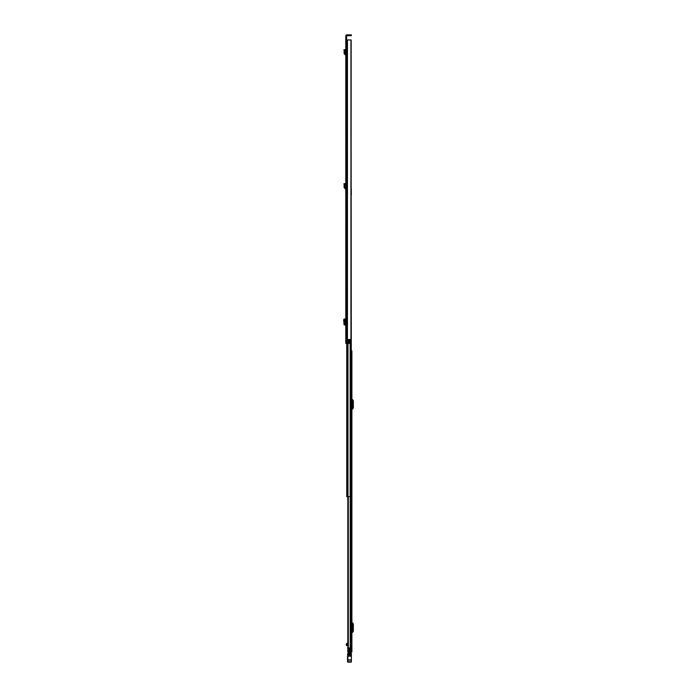 <?xml version="1.0" encoding="UTF-8"?>
<svg xmlns="http://www.w3.org/2000/svg" width="697" height="697" viewBox="0 0 697 697"><rect width="100%" height="100%" fill="white"/><g stroke="black" fill="none" stroke-linecap="round" stroke-linejoin="round"><path stroke-width="1.05" d="M345.782 50.297L345.782 54.026L344.963 53.782L345.154 51.247L344.335 51.378L345.154 51.247L344.701 49.583L343.9 49.809L344.109 50.55L344.902 50.332M345.782 209.292L345.782 210.572M345.782 208.76L345.782 206.634M347.089 39.964L347.089 343.386L347.089 39.964L345.782 39.964L345.782 343.386L348.474 343.386L348.474 339.491L351.053 339.491L351.053 39.964L346.609 39.964L346.609 343.386M345.782 39.964L345.782 39.328L346.609 39.328L346.609 36.157A0.479 0.479 0 0 1 347.089 35.678L350.739 35.678L350.739 34.85L351.375 34.85L351.375 35.678L350.739 35.678M350.739 34.85L347.089 34.85A1.307 1.307 0 0 0 345.782 36.157L345.782 39.328M345.642 320.054L345.642 323.887M345.782 184.269L345.782 187.998L344.963 187.754L345.154 185.219L344.335 185.35L345.154 185.219L344.701 183.555L343.9 183.781L344.109 184.522L344.902 184.304M346.609 39.328L346.609 39.964M348.474 339.552L349.763 339.552L349.763 343.386L348.474 343.386L348.474 339.552L348.474 343.386M348.927 339.552L348.927 343.386M351.053 39.964L351.157 188.931M351.157 39.964L351.053 339.491M351.375 35.678L351.375 34.85M345.642 318.982L344.144 318.999L344.126 324.95L345.642 324.959M344.144 324.95L345.006 324.959L345.006 318.991L344.144 318.999L344.144 324.95M344.126 319.095L343.647 319.888L344.126 324.846M345.782 54.863L344.135 53.713L344.963 53.782M344.135 53.713L344.109 50.55M345.782 188.835L344.135 187.685L344.963 187.754M344.135 187.685L344.109 184.522M351.889 651.93L351.889 350.931L351.889 651.93L347.812 651.93L347.96 496.639L346.74 496.639L346.74 343.386M351.053 496.639L351.053 652.854L349.293 652.854L349.293 647.966M351.889 350.931L351.41 350.931M351.889 631.77L352.525 630.89L352.525 624.381L351.889 623.501M351.889 633.338A0.767 0.767 0 0 1 352.063 632.85L353.091 631.63A1.15 1.15 0 0 0 353.353 630.89L353.353 624.381A1.15 1.15 0 0 0 353.091 623.641L352.063 622.421A0.767 0.767 0 0 1 351.889 621.924M351.889 408.486L352.525 407.606L352.525 401.097L351.889 400.217M351.889 410.054A0.767 0.767 0 0 1 352.063 409.566L353.091 408.346A1.15 1.15 0 0 0 353.353 407.606L353.353 401.097A1.15 1.15 0 0 0 353.091 400.357L352.063 399.137A0.767 0.767 0 0 1 351.889 398.64M347.812 645.396L346.322 645.422L346.322 643.941L347.071 643.296L347.716 644.08L347.733 643.296L348.291 643.322M347.855 659.911L351.375 659.885L351.375 661.828L351.375 660.46M349.293 654.126L349.293 654.614L351.053 654.614L351.375 653.141L351.375 659.885M347.855 655.197L351.053 655.197M349.293 653.211L351.053 652.819L348.439 652.819L351.053 652.819M347.855 654.5L349.293 654.5M346.322 644.908L347.184 644.08M351.375 656.33L351.375 653.969M351.053 659.824L347.542 659.885L347.855 653.272L347.855 662.15L351.053 662.15L351.375 660.155M351.375 654.187L351.053 653.255M347.542 661.279L347.542 659.885M351.053 653.211L347.855 653.272M347.542 659.841L347.542 656.234L347.542 659.841M351.375 655.171L347.542 654.997M347.908 653.211L348.439 652.819L347.908 653.211M351.915 499.862L351.889 498.207M351.889 642.207L351.889 640.552M350.164 339.491L350.164 496.639L347.986 496.639L351.41 496.639L351.157 194.045M347.454 39.964L347.446 496.639M350.704 339.491L350.704 496.639M351.41 496.639L351.41 492.544M351.279 193.757L351.41 194.454M351.279 194.045L351.279 188.931M349.694 339.552L349.694 343.386M347.228 39.964L347.228 343.386M350.94 39.964L350.94 339.491M348.909 339.552L348.909 343.386M345.729 324.959L345.729 323.887M345.729 320.054L345.729 318.982M345.686 54.854L345.782 54.026M345.006 54.775L345.102 53.948M345.686 188.826L345.782 187.998M345.006 188.748L345.102 187.92M348.308 496.639L348.308 651.93M350.225 496.639L350.225 651.93M350.783 496.639L350.783 651.93M348.003 651.93L348.003 496.639M348.082 651.93L348.082 496.639M353.353 627.317L352.525 627.317M353.353 627.953L352.525 627.953M353.353 404.033L352.525 404.033M353.353 404.669L352.525 404.669M351.053 656.243L349.938 656.243M347.855 656.243L348.979 656.243M349.293 654.779L351.053 654.779M351.053 654.736L349.293 654.736M346.322 645.3L347.812 645.3M347.751 644.289L347.751 643.322M347.542 661.802L351.375 661.802M351.053 662.15L347.855 662.15M351.053 660.068L347.542 660.155M351.053 654.126L347.542 653.995M347.986 343.386L347.986 496.639M347.498 343.386L347.498 496.639M350.652 339.491L350.652 496.639M346.322 645.422L347.812 645.422L347.812 651.93L347.812 496.639L347.812 643.375"/></g></svg>
